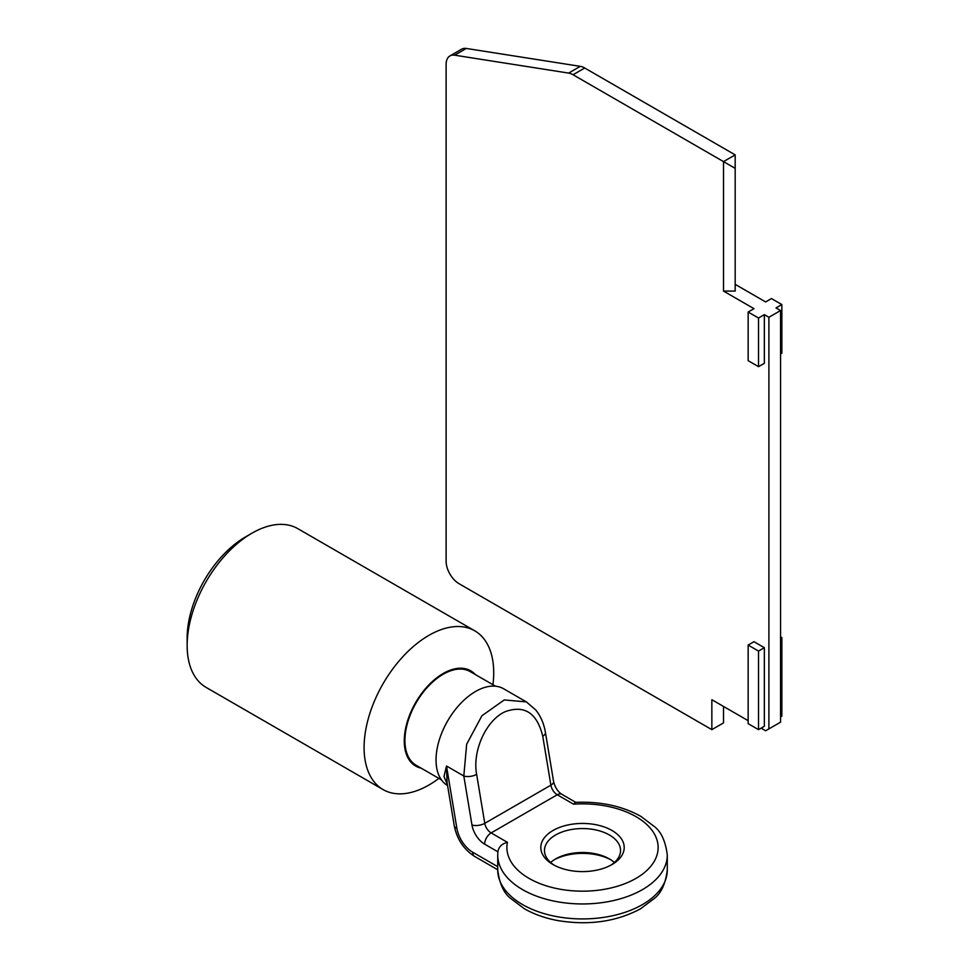<?xml version="1.0" encoding="UTF-8"?>
<svg xmlns="http://www.w3.org/2000/svg" width="969" height="969" viewBox="0 0 969 969"><rect width="100%" height="100%" fill="white"/><g stroke="black" fill="none" stroke-linecap="round" stroke-linejoin="round"><path stroke-width="1.45" d="M610.64 859.685A41.703 24.08 0 0 0 554.377 859.685M614.394 862.495A38.033 21.96 0 0 0 609.404 858.934A38.033 21.96 0 0 0 555.612 858.934L555.612 858.934A38.033 21.96 0 0 0 550.622 862.495M554.377 865.293A38.033 21.96 180 0 1 544.469 850.516A38.033 21.96 180 0 1 555.612 834.987A38.033 21.96 180 0 1 597.061 830.227A38.033 21.96 180 0 1 620.548 850.516A38.033 21.96 180 0 1 610.64 865.293M611.996 864.542A41.703 24.08 180 0 1 553.02 864.542A41.703 24.08 180 0 1 553.02 830.494A41.703 24.08 180 0 1 611.996 830.494A41.703 24.08 180 0 1 611.996 864.542L611.996 864.542M575.743 802.344L561.814 794.301A9.169 5.293 -60 0 0 557.236 794.762A9.169 5.293 60 0 1 550.889 785.169L484.779 823.335A9.169 4.082 170.6 0 1 471.964 824.982A18.326 10.586 -120 0 0 484.645 844.156L497.872 851.799C498.696 846.882 501.869 843.72 507.429 842.34A75.618 43.653 0 0 0 579.51 891.141A75.618 43.653 0 0 0 658.072 845.792A75.618 43.653 0 0 0 573.539 804.173L557.236 794.762L491.126 832.928L507.429 842.34M667.29 869.968C665.521 883.789 661.161 893.297 654.245 898.517L640.497 908.825C616.296 921.761 588.692 925.661 557.696 920.55C545.05 918.188 533.871 914.215 524.181 908.619L510.76 898.505C503.856 893.309 499.519 883.789 497.727 869.968A84.787 48.947 0 0 0 582.514 918.927A84.787 48.947 0 0 0 667.29 869.968L667.29 855.009C665.509 841.189 661.161 831.668 654.257 826.472L640.848 816.358C622.292 806.002 600.514 801.327 575.501 802.356L573.539 804.173M456.871 828.265A9.169 4.082 170.6 0 1 454.304 826.024L447.084 782.601L446.503 766.007L456.871 828.265A22.917 13.227 -120 0 0 472.715 852.236L497.727 866.674M447.436 784.745L443.996 776.52L446.503 766.007L463.812 775.999L471.964 824.982M561.814 794.301C557.817 791.661 555.08 787.409 553.59 781.559A9.169 4.082 -9.4 0 1 550.889 785.169L542.749 736.198A9.169 4.082 -9.4 0 0 545.45 732.588C543.984 723.71 540.726 716.152 535.687 709.889L526.337 701.883L503.529 688.717A55.911 32.28 -60 0 0 460.432 703.688A55.911 32.28 -60 0 0 436.038 759.962A55.911 32.28 120 0 0 447.569 785.532M526.337 701.883L504.243 699.945L481.92 715.752L466.658 744.228L463.812 775.999A9.169 4.082 170.6 0 0 476.639 774.364L484.779 823.335A9.169 5.293 -120 0 0 491.126 832.928A9.169 5.293 120 0 0 484.645 844.156M542.749 736.198C537.068 713.136 524.726 704.899 505.721 711.488C486.826 719.192 472.085 750.333 476.639 774.364M441.428 779.863L416.125 765.256A54.082 31.226 -60 0 1 404.921 740.498A54.082 31.226 -60 0 1 428.528 686.076A54.082 31.226 -60 0 1 470.195 671.59L495.51 686.197M475.198 674.472A54.991 31.747 120 0 0 443.16 673.516A54.991 31.747 120 0 0 406.023 726.544A54.991 31.747 120 0 0 421.127 768.138M492.942 684.72A91.655 52.92 120 0 0 474.737 630.807A91.655 52.92 120 0 0 428.904 635.349A91.655 52.92 120 0 0 369.019 716.127A91.655 52.92 120 0 0 383.07 789.565A91.655 52.92 120 0 0 428.904 785.035A91.655 52.92 120 0 0 438.872 778.386M383.07 789.565L206.131 687.421A91.655 52.92 -60 0 1 187.15 645.451A91.655 52.92 -60 0 1 251.964 533.192A91.655 52.92 -60 0 1 297.798 528.65L474.737 630.807M251.964 533.192L245.484 536.935L251.964 533.192M187.15 645.451L187.15 637.965A82.498 47.626 -60 0 1 245.484 536.935M723.516 706.449L723.516 722.91L711.852 729.645L711.852 699.715L748.153 720.67M573.054 74.746L723.516 161.617L723.516 291.088L735.18 291.088L735.18 154.883L584.719 68.012L573.054 74.746A18.326 10.586 -120 0 0 568.621 73.087L454.643 55.185A18.326 10.586 -120 0 0 449.919 55.936A18.326 10.586 -120 0 0 446.115 64.329L446.115 561.257A18.326 10.586 -120 0 0 459.076 583.713L711.852 729.645M761.113 365.18L764.347 363.302L758.521 366.67L748.153 360.686L748.153 312.042L758.521 318.026L758.521 366.67M758.521 318.026L764.347 314.659L764.347 363.302M764.347 314.659L768.889 317.275L780.554 310.54L776.012 307.924L781.85 304.557L771.481 298.573L765.643 301.94L735.18 284.353M764.347 726.278L764.347 647.704L753.979 641.708L748.153 645.075L748.153 723.661L758.521 729.645L764.347 726.278L761.113 728.155L765.643 730.771L768.889 728.906L768.889 317.275M723.516 291.088L753.979 308.675L748.153 312.042M781.85 304.557L781.85 353.201L780.554 353.951M449.919 55.936L461.583 49.201A18.326 10.586 60 0 1 466.319 48.45L580.286 66.352A18.326 10.586 60 0 1 584.719 68.012M768.889 728.906L780.554 722.171L780.554 310.54M735.18 168.352L723.516 161.617L735.18 154.883M748.153 645.075L758.521 651.071L764.347 647.704M758.521 729.645L758.521 651.071M780.554 638.341L781.85 637.602L780.554 636.851M780.554 716.927L781.85 716.176L781.85 637.602M667.29 855.009A84.787 48.947 180 0 1 582.514 903.956A84.787 48.947 180 0 1 497.727 855.009L497.945 851.109M472.715 852.236A9.169 5.293 120 0 0 474.616 856.426L497.727 869.774M545.45 732.588L553.59 781.559M580.286 66.352L568.621 73.087M454.643 55.185L466.319 48.45M454.304 826.024C457.041 839.311 463.8 849.45 474.616 856.426M497.727 869.968L497.727 855.009"/></g></svg>
